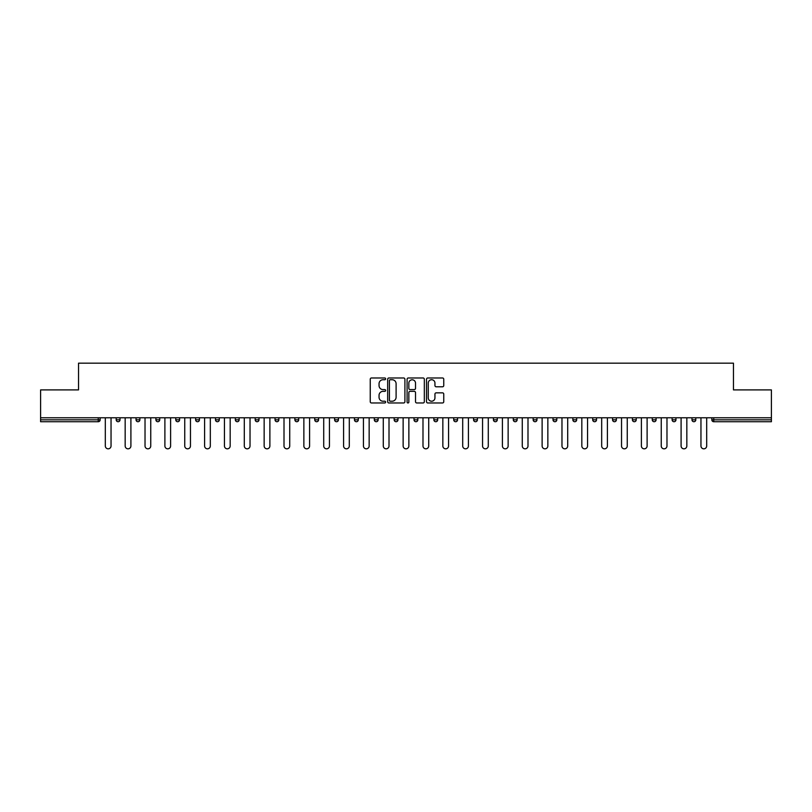 <?xml version="1.0" encoding="UTF-8"?>
<svg xmlns="http://www.w3.org/2000/svg" width="812" height="812" viewBox="0 0 812 812"><rect width="100%" height="100%" fill="white"/><g stroke="black" fill="none" stroke-linecap="round" stroke-linejoin="round"><path stroke-width="1.22" d="M385.639 378.859A0.873 0.873 0 0 0 384.766 377.976L371.49 377.976A1.248 1.248 0 0 0 370.242 379.224L370.242 401.717A1.248 1.248 0 0 0 371.49 402.965L384.766 402.965A0.873 0.873 0 0 0 385.639 402.092A0.873 0.873 0 0 0 384.766 401.219L383.041 401.219A3.999 3.999 0 0 1 379.052 397.22L379.052 395.342A3.999 3.999 0 0 1 383.041 391.343L384.766 391.343A0.873 0.873 0 0 0 385.639 390.47A0.873 0.873 0 0 0 384.766 389.598L383.041 389.598A3.999 3.999 0 0 1 379.052 385.598L379.052 383.731A3.999 3.999 0 0 1 383.041 379.732L384.766 379.732A0.873 0.873 0 0 0 385.639 378.859M442.51 386.786A1.248 1.248 0 0 0 443.758 385.538L443.758 379.224A1.248 1.248 0 0 0 442.51 377.976L427.772 377.976A1.248 1.248 0 0 0 426.523 379.224L426.523 401.717A1.248 1.248 0 0 0 427.772 402.965L442.51 402.965A1.248 1.248 0 0 0 443.758 401.717L443.758 394.094A1.248 1.248 0 0 0 442.51 392.846L436.196 392.846A1.248 1.248 0 0 0 434.948 394.094L434.948 397.87A3.339 3.339 0 0 1 431.608 401.219A3.339 3.339 0 0 1 428.269 397.87L428.269 383.071A3.339 3.339 0 0 1 431.608 379.732A3.339 3.339 0 0 1 434.948 383.071L434.948 385.538A1.248 1.248 0 0 0 436.196 386.786L442.51 386.786M40.6 417.774L40.6 389.902L78.531 389.902L78.531 363.177L733.469 363.177L733.469 389.902L771.4 389.902L771.4 417.774L40.6 417.774L40.6 419.814L98.252 419.814L98.252 417.774M404.904 379.224A1.248 1.248 0 0 0 403.655 377.976L388.918 377.976A1.248 1.248 0 0 0 387.669 379.224L387.669 401.717A1.248 1.248 0 0 0 388.918 402.965L403.655 402.965A1.248 1.248 0 0 0 404.904 401.717L404.904 379.224M408.345 377.976L423.082 377.976A1.248 1.248 0 0 1 424.331 379.224L424.331 401.717A1.248 1.248 0 0 1 423.082 402.965L416.779 402.965A1.248 1.248 0 0 1 415.521 401.717L415.521 392.592A1.248 1.248 0 0 0 414.272 391.343L410.09 391.343A1.248 1.248 0 0 0 408.842 392.592L408.842 402.092A0.873 0.873 0 0 1 407.969 402.965A0.873 0.873 0 0 1 407.096 402.092L407.096 379.224A1.248 1.248 0 0 1 408.345 377.976M100.16 417.774L100.16 419.814A1.908 1.908 0 0 1 98.252 421.722L40.6 421.722L40.6 419.814M771.4 417.774L771.4 421.722L713.748 421.722A1.908 1.908 0 0 1 711.84 419.814L711.84 417.774M116.197 417.774L116.197 419.814L116.197 417.774M98.252 421.722A1.908 1.908 0 0 0 100.16 419.814A1.908 1.908 0 0 1 98.252 421.722L98.252 419.814L100.16 419.814M118.105 421.722A1.908 1.908 0 0 1 116.197 419.814A1.908 1.908 0 0 0 118.105 421.722A1.908 1.908 0 0 0 120.014 419.814L120.014 417.774L120.014 419.814A1.908 1.908 0 0 1 118.105 421.722A1.908 1.908 0 0 1 116.197 419.814L120.014 419.814A1.908 1.908 0 0 1 118.105 421.722M136.051 417.774L136.051 419.814L136.051 417.774M139.877 417.774L139.877 419.814A1.908 1.908 0 0 1 137.959 421.722A1.908 1.908 0 0 1 136.051 419.814A1.908 1.908 0 0 0 137.959 421.722A1.908 1.908 0 0 0 139.877 419.814A1.908 1.908 0 0 1 137.959 421.722A1.908 1.908 0 0 1 136.051 419.814L139.877 419.814M155.914 417.774L155.914 419.814L155.914 417.774M159.731 417.774L159.731 419.814L159.731 417.774M175.768 419.814A1.908 1.908 0 0 0 177.676 421.722A1.908 1.908 0 0 0 179.584 419.814A1.908 1.908 0 0 1 177.676 421.722A1.908 1.908 0 0 0 179.584 419.814L179.584 417.774L179.584 419.814L175.768 419.814A1.908 1.908 0 0 0 177.676 421.722A1.908 1.908 0 0 1 175.768 419.814L175.768 417.774M195.621 419.814A1.908 1.908 0 0 0 197.529 421.722A1.908 1.908 0 0 0 199.437 419.814L199.437 417.774L199.437 419.814L195.621 419.814A1.908 1.908 0 0 0 197.529 421.722A1.908 1.908 0 0 1 195.621 419.814L195.621 417.774M219.291 417.774L219.291 419.814A1.908 1.908 0 0 1 217.383 421.722A1.908 1.908 0 0 1 215.474 419.814L215.474 417.774M237.236 421.722A1.908 1.908 0 0 0 239.144 419.814L239.144 417.774L239.144 419.814A1.908 1.908 0 0 1 237.236 421.722A1.908 1.908 0 0 1 235.328 419.814L235.328 417.774M255.181 417.774L255.181 419.814L255.181 417.774M258.998 417.774L258.998 419.814A1.908 1.908 0 0 1 257.089 421.722A1.908 1.908 0 0 1 255.181 419.814L258.998 419.814A1.908 1.908 0 0 1 257.089 421.722M278.851 417.774L278.851 419.814A1.908 1.908 0 0 1 276.943 421.722A1.908 1.908 0 0 1 275.035 419.814L275.035 417.774M296.796 421.722A1.908 1.908 0 0 0 298.704 419.814L298.704 417.774L298.704 419.814A1.908 1.908 0 0 1 296.796 421.722A1.908 1.908 0 0 1 294.888 419.814L294.888 417.774M318.568 417.774L318.568 419.814A1.908 1.908 0 0 1 316.65 421.722A1.908 1.908 0 0 1 314.741 419.814L314.741 417.774M334.605 417.774L334.605 419.814L334.605 417.774M338.421 417.774L338.421 419.814A1.908 1.908 0 0 1 336.513 421.722A1.908 1.908 0 0 1 334.605 419.814L338.421 419.814A1.908 1.908 0 0 1 336.513 421.722M358.275 417.774L358.275 419.814L354.458 419.814A1.908 1.908 0 0 0 356.366 421.722A1.908 1.908 0 0 1 354.458 419.814L354.458 417.774M376.22 421.722A1.908 1.908 0 0 0 378.128 419.814L378.128 417.774L378.128 419.814A1.908 1.908 0 0 1 376.22 421.722A1.908 1.908 0 0 1 374.312 419.814L374.312 417.774M397.981 417.774L397.981 419.814A1.908 1.908 0 0 1 396.073 421.722A1.908 1.908 0 0 1 394.165 419.814L394.165 417.774M414.018 417.774L414.018 419.814L414.018 417.774M417.835 417.774L417.835 419.814A1.908 1.908 0 0 1 415.927 421.722A1.908 1.908 0 0 1 414.018 419.814L417.835 419.814A1.908 1.908 0 0 1 415.927 421.722M437.688 417.774L437.688 419.814A1.908 1.908 0 0 1 435.78 421.722A1.908 1.908 0 0 1 433.872 419.814L433.872 417.774M453.725 419.814L457.542 419.814A1.908 1.908 0 0 1 455.633 421.722A1.908 1.908 0 0 0 457.542 419.814L457.542 417.774L457.542 419.814A1.908 1.908 0 0 1 455.633 421.722A1.908 1.908 0 0 1 453.725 419.814L453.725 417.774M477.395 417.774L477.395 419.814A1.908 1.908 0 0 1 475.487 421.722A1.908 1.908 0 0 1 473.579 419.814L473.579 417.774M493.432 417.774L493.432 419.814L493.432 417.774M497.259 417.774L497.259 419.814L497.259 417.774M513.296 417.774L513.296 419.814L513.296 417.774M517.112 417.774L517.112 419.814A1.908 1.908 0 0 1 515.204 421.722A1.908 1.908 0 0 1 513.296 419.814L517.112 419.814A1.908 1.908 0 0 1 515.204 421.722M533.149 417.774L533.149 419.814L533.149 417.774M536.965 417.774L536.965 419.814L536.965 417.774M553.002 417.774L553.002 419.814L553.002 417.774M556.819 417.774L556.819 419.814A1.908 1.908 0 0 1 554.911 421.722A1.908 1.908 0 0 1 553.002 419.814A1.908 1.908 0 0 0 554.911 421.722A1.908 1.908 0 0 0 556.819 419.814A1.908 1.908 0 0 1 554.911 421.722A1.908 1.908 0 0 1 553.002 419.814L556.819 419.814M576.672 417.774L576.672 419.814A1.908 1.908 0 0 1 574.764 421.722A1.908 1.908 0 0 1 572.856 419.814L572.856 417.774M596.526 417.774L596.526 419.814L592.709 419.814A1.908 1.908 0 0 0 594.617 421.722A1.908 1.908 0 0 1 592.709 419.814L592.709 417.774M616.379 417.774L616.379 419.814A1.908 1.908 0 0 1 614.471 421.722A1.908 1.908 0 0 1 612.563 419.814L612.563 417.774M632.416 417.774L632.416 419.814L632.416 417.774M636.232 417.774L636.232 419.814A1.908 1.908 0 0 1 634.324 421.722A1.908 1.908 0 0 1 632.416 419.814A1.908 1.908 0 0 0 634.324 421.722A1.908 1.908 0 0 1 632.416 419.814L636.232 419.814A1.908 1.908 0 0 1 634.324 421.722M656.086 417.774L656.086 419.814A1.908 1.908 0 0 1 654.178 421.722A1.908 1.908 0 0 1 652.269 419.814L652.269 417.774M675.949 417.774L675.949 419.814L672.123 419.814A1.908 1.908 0 0 0 674.041 421.722A1.908 1.908 0 0 1 672.123 419.814L672.123 417.774M695.803 417.774L695.803 419.814A1.908 1.908 0 0 1 693.895 421.722A1.908 1.908 0 0 1 691.986 419.814L691.986 417.774M157.822 421.722A1.908 1.908 0 0 1 155.914 419.814A1.908 1.908 0 0 0 157.822 421.722A1.908 1.908 0 0 0 159.731 419.814A1.908 1.908 0 0 1 157.822 421.722A1.908 1.908 0 0 1 155.914 419.814L159.731 419.814A1.908 1.908 0 0 1 157.822 421.722M356.366 421.722A1.908 1.908 0 0 0 358.275 419.814A1.908 1.908 0 0 1 356.366 421.722A1.908 1.908 0 0 1 354.458 419.814M495.35 421.722A1.908 1.908 0 0 1 493.432 419.814L497.259 419.814A1.908 1.908 0 0 1 495.35 421.722A1.908 1.908 0 0 0 497.259 419.814A1.908 1.908 0 0 1 495.35 421.722M535.057 421.722A1.908 1.908 0 0 1 533.149 419.814A1.908 1.908 0 0 0 535.057 421.722A1.908 1.908 0 0 0 536.965 419.814A1.908 1.908 0 0 1 535.057 421.722A1.908 1.908 0 0 1 533.149 419.814L536.965 419.814M594.617 421.722A1.908 1.908 0 0 0 596.526 419.814A1.908 1.908 0 0 1 594.617 421.722A1.908 1.908 0 0 1 592.709 419.814M674.041 421.722A1.908 1.908 0 0 0 675.949 419.814A1.908 1.908 0 0 1 674.041 421.722A1.908 1.908 0 0 1 672.123 419.814M713.748 417.774L713.748 421.722A1.908 1.908 0 0 1 711.84 419.814L771.4 419.814M390.288 379.732A0.873 0.873 0 0 0 389.415 380.605L389.415 400.346A0.873 0.873 0 0 0 390.288 401.219L392.105 401.219A3.999 3.999 0 0 0 396.104 397.22L396.104 383.731A3.999 3.999 0 0 0 392.105 379.732L390.288 379.732M415.521 383.132A3.339 3.339 0 0 0 412.181 379.793A3.339 3.339 0 0 0 408.842 383.132L408.842 388.349A1.248 1.248 0 0 0 410.09 389.598L414.272 389.598A1.248 1.248 0 0 0 415.521 388.349L415.521 383.132M105.316 445.961L105.316 417.774L105.316 445.961A2.862 2.862 0 0 0 108.179 448.823A2.862 2.862 0 0 0 111.041 445.961L111.041 417.774M125.17 445.961L125.17 417.774L125.17 445.961A2.862 2.862 0 0 0 128.032 448.823A2.862 2.862 0 0 0 130.905 445.961L130.905 417.774M145.023 445.961L145.023 417.774L145.023 445.961A2.862 2.862 0 0 0 147.896 448.823A2.862 2.862 0 0 0 150.758 445.961L150.758 417.774M164.887 445.961L164.887 417.774L164.887 445.961A2.862 2.862 0 0 0 167.749 448.823A2.862 2.862 0 0 0 170.611 445.961L170.611 417.774M184.74 445.961L184.74 417.774L184.74 445.961A2.862 2.862 0 0 0 187.602 448.823A2.862 2.862 0 0 0 190.465 445.961L190.465 417.774M204.594 445.961L204.594 417.774L204.594 445.961A2.862 2.862 0 0 0 207.456 448.823A2.862 2.862 0 0 0 210.318 445.961L210.318 417.774M224.447 445.961L224.447 417.774L224.447 445.961A2.862 2.862 0 0 0 227.309 448.823A2.862 2.862 0 0 0 230.172 445.961L230.172 417.774M244.3 445.961L244.3 417.774L244.3 445.961A2.862 2.862 0 0 0 247.163 448.823A2.862 2.862 0 0 0 250.025 445.961L250.025 417.774M264.154 445.961L264.154 417.774L264.154 445.961A2.862 2.862 0 0 0 267.016 448.823A2.862 2.862 0 0 0 269.878 445.961L269.878 417.774M284.007 445.961L284.007 417.774L284.007 445.961A2.862 2.862 0 0 0 286.869 448.823A2.862 2.862 0 0 0 289.732 445.961L289.732 417.774M303.861 445.961L303.861 417.774L303.861 445.961A2.862 2.862 0 0 0 306.723 448.823A2.862 2.862 0 0 0 309.595 445.961L309.595 417.774M323.714 445.961L323.714 417.774L323.714 445.961A2.862 2.862 0 0 0 326.586 448.823A2.862 2.862 0 0 0 329.449 445.961L329.449 417.774M343.577 445.961L343.577 417.774L343.577 445.961A2.862 2.862 0 0 0 346.44 448.823A2.862 2.862 0 0 0 349.302 445.961L349.302 417.774M363.431 445.961L363.431 417.774L363.431 445.961A2.862 2.862 0 0 0 366.293 448.823A2.862 2.862 0 0 0 369.155 445.961L369.155 417.774M383.284 445.961L383.284 417.774L383.284 445.961A2.862 2.862 0 0 0 386.147 448.823A2.862 2.862 0 0 0 389.009 445.961L389.009 417.774M403.138 445.961L403.138 417.774L403.138 445.961A2.862 2.862 0 0 0 406 448.823A2.862 2.862 0 0 0 408.862 445.961L408.862 417.774M422.991 445.961L422.991 417.774L422.991 445.961A2.862 2.862 0 0 0 425.853 448.823A2.862 2.862 0 0 0 428.716 445.961L428.716 417.774M442.844 445.961L442.844 417.774L442.844 445.961A2.862 2.862 0 0 0 445.707 448.823A2.862 2.862 0 0 0 448.569 445.961L448.569 417.774M462.698 445.961L462.698 417.774L462.698 445.961A2.862 2.862 0 0 0 465.56 448.823A2.862 2.862 0 0 0 468.422 445.961L468.422 417.774M482.551 445.961L482.551 417.774L482.551 445.961A2.862 2.862 0 0 0 485.414 448.823A2.862 2.862 0 0 0 488.286 445.961L488.286 417.774M502.405 445.961L502.405 417.774L502.405 445.961A2.862 2.862 0 0 0 505.277 448.823A2.862 2.862 0 0 0 508.139 445.961L508.139 417.774M522.268 445.961L522.268 417.774L522.268 445.961A2.862 2.862 0 0 0 525.131 448.823A2.862 2.862 0 0 0 527.993 445.961L527.993 417.774M542.122 445.961L542.122 417.774L542.122 445.961A2.862 2.862 0 0 0 544.984 448.823A2.862 2.862 0 0 0 547.846 445.961L547.846 417.774M561.975 445.961L561.975 417.774L561.975 445.961A2.862 2.862 0 0 0 564.837 448.823A2.862 2.862 0 0 0 567.7 445.961L567.7 417.774M581.828 445.961L581.828 417.774L581.828 445.961A2.862 2.862 0 0 0 584.691 448.823A2.862 2.862 0 0 0 587.553 445.961L587.553 417.774M601.682 445.961L601.682 417.774L601.682 445.961A2.862 2.862 0 0 0 604.544 448.823A2.862 2.862 0 0 0 607.406 445.961L607.406 417.774M621.535 445.961L621.535 417.774L621.535 445.961A2.862 2.862 0 0 0 624.398 448.823A2.862 2.862 0 0 0 627.26 445.961L627.26 417.774M641.389 445.961L641.389 417.774L641.389 445.961A2.862 2.862 0 0 0 644.251 448.823A2.862 2.862 0 0 0 647.113 445.961L647.113 417.774M661.242 445.961L661.242 417.774L661.242 445.961A2.862 2.862 0 0 0 664.104 448.823A2.862 2.862 0 0 0 666.977 445.961L666.977 417.774M681.095 445.961L681.095 417.774L681.095 445.961A2.862 2.862 0 0 0 683.968 448.823A2.862 2.862 0 0 0 686.83 445.961L686.83 417.774M700.959 445.961L700.959 417.774L700.959 445.961A2.862 2.862 0 0 0 703.821 448.823A2.862 2.862 0 0 0 706.684 445.961L706.684 417.774M197.529 421.722A1.908 1.908 0 0 0 199.437 419.814M217.383 421.722A1.908 1.908 0 0 0 219.291 419.814L215.474 419.814M239.144 419.814L235.328 419.814M276.943 421.722A1.908 1.908 0 0 0 278.851 419.814L275.035 419.814M298.704 419.814L294.888 419.814M316.65 421.722A1.908 1.908 0 0 0 318.568 419.814L314.741 419.814M378.128 419.814L374.312 419.814M396.073 421.722A1.908 1.908 0 0 0 397.981 419.814L394.165 419.814M435.78 421.722A1.908 1.908 0 0 0 437.688 419.814L433.872 419.814M475.487 421.722A1.908 1.908 0 0 0 477.395 419.814L473.579 419.814M574.764 421.722A1.908 1.908 0 0 0 576.672 419.814L572.856 419.814M614.471 421.722A1.908 1.908 0 0 0 616.379 419.814L612.563 419.814M654.178 421.722A1.908 1.908 0 0 0 656.086 419.814L652.269 419.814M693.895 421.722A1.908 1.908 0 0 0 695.803 419.814L691.986 419.814M713.748 421.722A1.908 1.908 0 0 1 711.84 419.814"/></g></svg>
